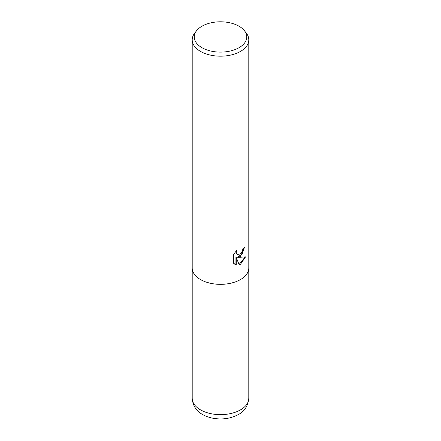 <?xml version="1.0" encoding="UTF-8"?>
<svg xmlns="http://www.w3.org/2000/svg" width="441" height="441" viewBox="0 0 441 441"><rect width="100%" height="100%" fill="white"/><g stroke="black" fill="none" stroke-linecap="round" stroke-linejoin="round"><path stroke-width="0.66" d="M240.51 256.364L237.798 257.384L245.549 256.888L240.51 264.225L239.176 264.782L236.244 257.461L236.244 264.848L233.658 263.332L233.658 254.214L236.635 250.527L236.233 252.34L236.525 253.636L237.33 254.501L240.51 253.911L242.556 250.648L242.853 248.757A28.296 16.339 0 0 0 244.573 247.324L240.51 256.364M244.468 30.771L246.332 33.174A28.296 16.339 180 0 1 248.796 39.844A28.296 16.339 180 0 1 240.51 51.399A28.296 16.339 180 0 1 209.673 54.938A28.296 16.339 180 0 1 192.204 39.844A28.296 16.339 180 0 1 194.668 33.174L196.532 30.771A26.256 15.159 180 0 1 201.934 26.24A26.256 15.159 180 0 1 244.468 30.771A26.256 15.159 180 0 1 239.066 47.672A26.256 15.159 180 0 1 205.611 49.442A26.256 15.159 180 0 1 196.532 30.771M240.51 279.55A28.296 16.339 180 0 0 248.796 268.001A28.296 16.339 180 0 1 240.51 279.55A28.296 16.339 180 0 1 209.673 283.094A28.296 16.339 180 0 1 192.204 268.001L192.204 39.844M244.242 247.627L242.241 253.955L237.479 257.197L237.798 257.384M239.083 264.534L245.13 256.993M234.722 264.198L235.924 264.661L235.924 257.274L236.244 257.461M235.924 264.661L236.244 264.848M237.181 254.402L236.205 253.454L236.051 251.122M248.796 268.089L248.796 398.306A28.296 16.339 180 0 1 240.51 409.86A28.296 16.339 180 0 1 209.673 413.399A28.296 16.339 180 0 1 192.204 398.306L192.204 268.089M237.335 254.501L237.015 254.319M248.796 268.001L248.796 39.844M248.796 398.306C247.903 406.106 244.441 411.508 238.399 414.523C230.268 418.845 221.354 419.997 211.647 417.98C202.259 415.637 193.158 410.643 192.204 398.306"/></g></svg>
